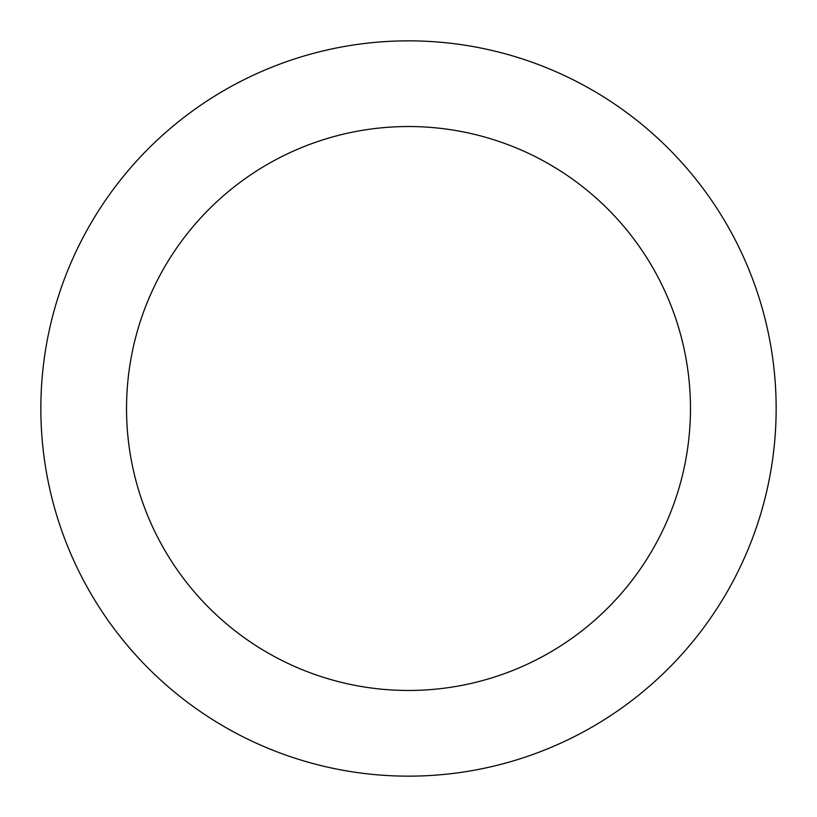 <?xml version="1.0" encoding="UTF-8"?>
<svg xmlns="http://www.w3.org/2000/svg" width="817" height="817" viewBox="0 0 817 817"><rect width="100%" height="100%" fill="white"/><g stroke="black" fill="none" stroke-linecap="round" stroke-linejoin="round"><path stroke-width="1.23" d="M126.533 408.5A281.967 281.967 0 0 0 408.5 690.467A281.967 281.967 0 0 0 690.467 408.5A281.967 281.967 0 0 0 408.5 126.533A281.967 281.967 0 0 0 126.533 408.5M40.85 408.5A367.65 367.65 0 0 0 408.5 776.15A367.65 367.65 0 0 0 776.15 408.5A367.65 367.65 0 0 0 408.5 40.85A367.65 367.65 0 0 0 40.85 408.5A367.65 367.65 0 0 1 408.5 40.85A367.65 367.65 0 0 1 776.15 408.5"/></g></svg>
